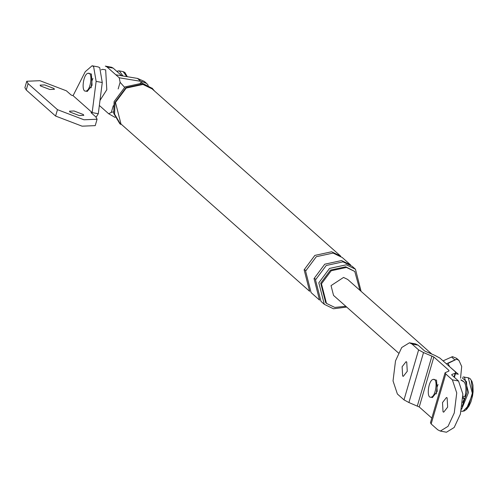 <?xml version="1.0" encoding="UTF-8"?>
<svg xmlns="http://www.w3.org/2000/svg" width="498" height="498" viewBox="0 0 498 498"><rect width="100%" height="100%" fill="white"/><g stroke="black" fill="none" stroke-linecap="round" stroke-linejoin="round"><path stroke-width="0.75" d="M443.052 360.869L451.611 357.016L454.898 359.936L456.741 359.164L458.951 360.434L461.702 366.466L460.538 378.2M454.898 359.936L446.382 363.826M448.019 363.403L456.741 359.164M451.611 357.016L452.489 356.63L456.554 358.317M449.264 366.379L458.297 374.235L455.452 373.699M449.489 366.416L447.876 363.117M398.475 353.001L333.542 295.407L331.039 285.628L343.539 277.436L347.691 279.453L432.034 354.259M99.345 105.47L108.707 113.774L111.328 112.349L113.264 105.725M118.169 88.943L120.111 82.319L119.234 77.794L140.766 81.323L137.479 78.41L144.352 81.417M137.479 78.41L115.835 74.787L119.234 77.794M115.835 74.787L107.026 66.969L105.452 66.122M120.111 82.319L124.525 87.256M115.131 117.453L108.707 113.774M113.413 111.882L111.328 112.349M140.305 82.898L142.59 81.784L140.766 81.323M111.583 67.274L113.152 68.12L107.026 66.969M121.966 75.939L113.152 68.12M359.961 290.334L354.769 271.472L346.465 267.445L331.207 270.75L321.465 283.829L326.464 303.388L334.774 307.422L345.811 306.289M142.59 81.784L146.661 83.465L148.298 85.363M152.463 88.482L143.119 83.95L125.957 87.667L114.994 102.383L114.584 114.135L120.622 124.388L119.738 123.604L113.706 113.357L114.11 101.598L125.073 86.889L142.235 83.166L152.463 88.482M120.977 123.99L115.474 102.47L126.193 88.084L142.97 84.448L152.108 88.881L340.763 256.202L331.624 251.764L314.848 255.406L304.129 269.791L309.632 291.305L120.977 123.99M360.95 290.745L355.454 269.225L346.315 264.793L329.533 268.428L318.813 282.814L324.316 304.334L333.455 308.766L346.689 307.067M354.769 271.472L345.73 266.791L330.473 270.097L320.731 283.175L325.729 302.734L326.464 303.388M154.567 91.066L152.014 88.096M355.454 269.225L352.148 266.293L343.01 261.861L326.227 265.496L315.508 279.888L321.011 301.402L324.316 304.334M350.679 264.992L341.541 260.56L324.758 264.195L314.039 278.581L319.542 300.101L311.094 292.606L305.598 271.093L316.311 256.707L333.094 253.071L342.232 257.503L350.679 264.992M433.266 379.389L436.559 380.161L437.2 391.428L432.401 397.566L431.056 397.205C426.051 398.581 428.386 379.781 433.266 379.389C438.271 378.013 435.937 396.813 431.056 397.205M471.251 380.621L472.826 393.464L466.277 409.269M462.262 377.87L466.477 381.624L467.08 392.38L462.125 406.455M88.121 73.274L91.414 74.053L92.055 85.314L87.256 91.451L85.911 91.09C80.913 92.466 83.241 73.673 88.121 73.274C93.126 71.905 90.798 90.698 85.911 91.09M96.133 81.379L93.612 66.558L92.086 65.773L85.239 71.718L73.075 95.666L92.167 112.598L96.133 81.379L102.264 82.531L99.737 67.709L98.218 66.931L92.086 65.773M96.126 117.198L98.293 113.749L91.595 112.492L91.003 112.635L95.778 116.868L97.098 119.234L83.963 119.781L57.469 109.666L28.093 83.614L26.768 81.249L24.906 87.623M98.293 113.749L102.264 82.531M24.9 87.648L26.226 90.007L55.595 116.059L82.095 126.175L95.23 125.627M73.075 95.666L71.177 95.05L66.402 90.817L39.902 80.701L26.768 81.249M91.439 113.021L91.595 112.492L91.003 112.635M79.194 115.548L83.788 115.362L83.328 114.528L74.053 110.986L69.459 111.172L69.919 112.006L79.194 115.548M49.819 89.497L54.413 89.31L53.952 88.476L44.677 84.934L40.083 85.121L40.543 85.955L49.819 89.497M91.943 80.931L92.889 78.379L91.943 80.931L91.103 87.866M452.383 379.856L445.772 373.986L431.156 423.96L437.773 429.824L440.332 431.069L448.051 426.332L454.257 412.979L456.734 392.928L452.383 379.856L458.515 381.007L451.898 375.137L451.873 374.465L455.116 373.263L454.02 377.017M443.033 411.834L443.699 412.176L447.646 407.121L447.123 397.84L446.457 397.504L442.51 402.558L443.033 411.834M446.463 432.227L454.176 427.483L460.389 414.131L462.866 394.08L458.515 381.007M431.156 423.96L430.471 422.715L445.081 372.747L448.941 371.029L448.916 370.35L448.941 371.029M445.772 373.986L445.081 372.747M448.692 371.122L448.916 370.35L433.851 356.991L423.53 352.565L408.914 402.54L419.241 406.966L431.816 418.115M408.914 402.54L403.996 399.869L397.385 394.005L393.034 380.926L395.512 360.876L401.718 347.529L409.437 342.786L411.995 344.031L418.613 349.901L403.996 399.869M423.53 352.565L418.613 349.901M402.645 376.015L403.312 376.351L407.258 371.296L406.735 362.021L406.069 361.679L402.116 366.74L402.645 376.015M451.898 375.137L451.873 374.465L451.723 374.957M415.562 343.937L418.127 345.182L424.738 351.053L435.065 355.472L439.983 358.143L455.041 371.502L455.732 372.747L455.116 373.263M437.082 387.039L438.035 384.493L437.082 387.039L436.248 393.974M463.401 381.287L460.955 379.85L463.389 381.499M461.005 380.099L464.18 381.966C466.184 385.041 466.458 389.878 465.001 396.489L462.935 396.308M462.916 398.356L464.416 398.487L462.935 397.304M464.416 398.487L462.642 402.533M101.219 69.857L102.607 69.328L105.669 69.876L106.796 89.752L99.992 100.403M315.757 279.085L314.039 278.581M305.847 270.296L304.129 269.791M463.352 377.005L464.429 377.005L468.487 392.48L461.602 409.256M463.028 411.261L461.951 411.261L464.317 410.975L466.62 409.331L469.079 405.951L470.959 401.768L472.534 395.935L473.1 391.714L472.957 385.172L471.948 381.312L470.031 378.567L468.257 377.727L472.322 393.202L468.736 405.44L463.028 411.261M118.207 70.89L119.283 70.89L123.025 76.02M116.713 71.276L119.283 70.89L123.112 71.612L126.834 76.661M55.595 116.059L57.469 109.666M26.226 90.007L28.093 83.614M433.851 356.991L419.241 406.966M431.959 355.964L417.349 405.938M418.127 345.182L411.995 344.031M459.119 360.583L456.766 358.498M105.315 66.097L111.44 67.249M146.873 83.652L144.52 81.566M468.257 377.727L463.034 377.005M461.185 411.118L461.951 411.261M123.112 71.612L124.886 72.453L127.339 76.748M97.091 119.252L95.224 125.652M454.381 377.347L455.732 372.747M446.276 432.196L440.151 431.038M409.617 342.817L415.749 343.969"/></g></svg>
